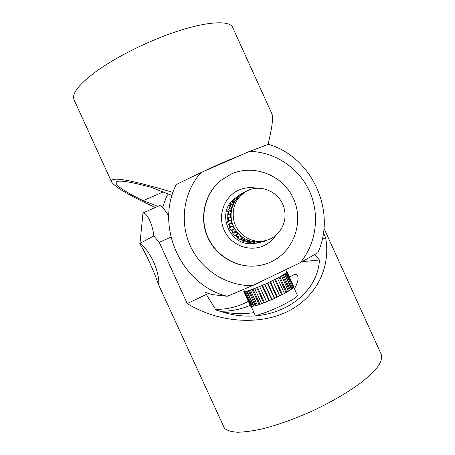 <?xml version="1.0" encoding="UTF-8"?>
<svg xmlns="http://www.w3.org/2000/svg" width="455" height="455" viewBox="0 0 455 455"><rect width="100%" height="100%" fill="white"/><g stroke="black" fill="none" stroke-linecap="round" stroke-linejoin="round"><path stroke-width="0.68" d="M157.902 206.331L143.16 200.683C122.185 190.389 113.42 184.025 116.855 181.585C120.438 180.208 131.825 182.108 151.02 187.295L172.075 195.44M143.16 200.683L163.106 191.97M268.035 144.457C272.073 127.679 273.398 117.521 271.993 113.983L271.817 113.591M155.337 207.463C129.76 195.764 115.189 187.278 111.617 182.011C109.57 176.045 130.039 179.52 173.036 192.437M232.869 27.92L232.659 27.448C229.383 19.138 200.371 21.84 162.594 36.576C137.814 46.16 112.14 59.764 95.408 71.981C78.658 84.664 71.526 93.918 74.023 99.742L111.577 181.915M219.009 311.061C221.494 311.3 235.019 311.982 250.17 305.299M289.67 277.334C293.896 274.007 296.563 273.54 297.678 275.94C298.719 278.807 297.627 283.095 294.408 288.817M254.004 312.608C238.767 315.031 225.128 312.448 220.396 311.499M314.888 254.493L319.421 259.993C317.533 297.758 272.175 325.388 226.556 313.194L215.886 309.991L206.348 294.448L187.221 303.559L159.267 242.35L170.898 237.089M168.754 215.954C164.05 208.549 160.968 205.103 159.506 205.626L142.972 213.008L140.004 243.368C140.851 242.902 148.381 250.631 153.437 261.574C158.459 272.494 159.409 283.283 158.448 283.647L157.538 282.475C156.241 276.094 144.127 249.579 140.271 244.693L139.964 243.391L153.824 235.986M319.421 259.993L302.148 261.659M215.465 309.309C226.726 309.593 237.686 306.937 248.356 301.324M323.437 232.886L325.598 237.641L322.254 239.233M159.261 242.35L153.841 235.98C152.033 219.68 144.753 212.093 143.223 212.804M325.598 237.641C331.024 266.397 317.18 296.808 287.787 311.408C258.44 326.03 217.28 322.18 187.221 303.559M157.538 282.475L224.474 428.303C227.085 430.515 231.424 431.829 237.504 432.25C244.551 432.102 253.037 430.925 262.967 428.729C279.091 424.572 296.364 418.287 314.78 409.875C332.941 401.088 348.359 392.017 361.042 382.661C368.504 376.706 374.203 371.24 378.145 366.264C381.023 361.668 382.12 357.835 381.444 354.758L381.216 354.257M140.271 244.693L139.782 243.618M231.441 219.828L232.186 222.956L231.623 222.876L230.975 220.14L231.441 219.828L231.077 216.682L230.548 216.472L230.56 213.668L231.089 213.48L231.077 216.682M233.802 220.504C231.601 208.168 235.514 198.596 245.546 191.777C259.805 182.637 280.746 192.061 284.256 208.925C287.827 222.546 279.017 237.607 265.515 240.587C252.098 244.159 236.845 234.581 233.802 220.504M245.546 191.777L241.013 194.677L238.693 196.696L234.831 201.565L232.243 207.27L231.089 213.48M227.682 218.309L228.035 221.38L228.495 221.073L228.2 218.514L227.159 218.104L230.548 216.472M228.228 214.845L228.529 212.468L228.074 212.138L227.699 215.107M229.582 208.47L230.275 206.712L229.911 206.286L228.916 208.834M232.772 202.344L233.335 201.588L233.079 201.087L231.743 202.936M237.408 196.93L236.89 197.237M260.579 242.248L264.793 241.241L264.457 240.837M267.335 240.075L264.793 241.241M252.758 242.868L254.288 242.845L254.538 243.345L257.177 243.055L265.515 240.587M254.538 243.345L258.605 242.367L258.355 241.85L261.443 241.514M258.605 242.367L261.318 242.071M245.865 241.776L248.248 242.379L248.373 242.93L251.023 243.294L255.01 242.316L255.266 241.804L258.355 241.85M248.373 242.93L252.292 241.935L252.167 241.377L255.266 241.804M252.292 241.935L255.01 242.316M239.978 239.097L242.458 240.45L242.452 241.013L244.955 242.02L249.164 240.576L252.167 241.377M242.452 241.013L246.229 239.967L246.235 239.393L249.164 240.576M246.229 239.967L248.794 241.002M235.013 235.093L237.26 237.157L237.123 237.703L239.33 239.29L243.488 237.88L246.235 239.393M237.123 237.703L240.763 236.572L240.905 236.014L243.488 237.88M240.763 236.572L243.027 238.204M232.966 232.698L233.227 232.209L231.8 230.065L231.248 230.128L232.966 232.698L232.704 233.193L234.479 235.269L238.585 233.876L240.905 236.014M232.704 233.193L236.23 231.942L236.498 231.441L238.585 233.876M236.23 231.942L238.056 234.075M231.248 230.128L234.74 228.802L236.498 231.441M229.826 227.335L230.202 226.92L229.309 224.503L228.757 224.429L229.826 227.335L229.456 227.745L230.696 230.19M229.456 227.745L233.284 225.936L234.74 228.802M232.903 226.357L234.177 228.865M228.757 224.429L228.211 224.355L231.623 222.876M228.035 221.38L227.574 221.687L228.211 224.355M227.574 221.687L230.975 220.14M230.56 213.668L227.176 215.374L227.159 218.104M228.074 212.138L227.614 211.814L231.009 210.022L231.476 210.352M232.243 207.27L228.274 209.186L227.614 211.814M231.68 207.321L231.009 210.022M229.911 206.286L229.542 205.859L232.983 203.914L233.358 204.352M234.831 201.565L234.268 201.474L230.799 203.482L229.542 205.859M234.268 201.474L232.983 203.914M233.079 201.087L232.818 200.587L236.338 198.511L236.6 199.023M238.693 196.696L238.164 196.475L234.604 198.602L232.818 200.587M238.164 196.475L236.338 198.511M237.385 196.85L237.248 196.304L240.877 194.12L241.013 194.677M243.596 192.943L243.135 192.607L237.248 196.304M243.015 192.681L240.877 194.12M246.331 191.322L246.326 190.998L248.891 190.099M243.368 192.778L246.326 190.998M232.186 222.956L233.284 225.936M233.335 201.588L235.724 200.2M230.275 206.712L232.994 205.199M228.529 212.468L231.368 210.989M228.2 218.514L231.106 217.132M228.495 221.073L231.424 219.737M229.309 224.503L232.272 223.234M230.202 226.92L233.182 225.708M231.8 230.065L234.808 228.922M233.227 232.209L236.259 231.117M237.26 237.157L237.402 236.617L235.548 234.911M237.402 236.617L240.462 235.644M242.458 240.45L242.464 239.887L240.638 238.903M242.464 239.887L245.495 239.029M248.248 242.379L248.123 241.832L246.832 241.52M248.123 241.832L250.944 241.099M254.288 242.845L254.129 242.532M255.136 242.071L256.011 241.85M253.879 306.033L252.946 306.187L253.822 305.914M247.315 290.887L244.528 291.274L243.476 289.517M248.373 290.688L255.272 305.823L253.93 306.147L247.048 291.058M244.085 290.853L243.783 290.967L243.994 290.648M243.783 290.967L243.914 291.257M244.204 291.109L243.795 291.319L250.569 306.181L251.331 306.187M244.528 291.274L243.795 291.319M244.073 291.467L250.876 306.374M245.154 291.291L244.807 291.484L251.632 306.465L252.946 306.187M246.098 291.16L244.807 291.484M245.626 291.376L252.48 306.403M255.272 305.823L257.268 305.072M250.415 290.04L252.588 289.215L250.415 290.04L257.342 305.231L261.619 303.633M252.172 289.431L259.111 304.662M254.715 288.493L257.143 287.486L254.715 288.493L261.676 303.764L274.371 298.486L284.432 293.452L277.47 278.17L275.468 279.211L282.441 294.522M256.796 287.685L263.769 302.979M259.697 286.502L262.234 285.37L259.629 286.474L266.681 301.83M261.978 285.535L268.968 300.88M265.043 284.193L267.523 283.01L264.861 284.221L272.033 299.544M267.375 283.135L274.371 298.486M270.412 281.713L272.687 280.553L270.128 281.793L270.412 281.713L277.402 297.052M272.653 280.627L279.637 295.955M277.47 278.17L275.468 279.211M279.888 276.862L281.531 275.923L279.455 277.027L279.888 276.862L286.832 292.104L284.403 293.39M281.531 275.923L288.453 291.132L286.832 292.104M283.402 274.797L284.585 274.029L282.936 274.996L283.402 274.797L290.301 289.949L288.419 291.052M284.585 274.029L291.467 289.135L290.301 289.949M285.808 273.148L286.468 272.585L285.336 273.358L285.808 273.148L292.656 288.197L291.416 289.027M286.468 272.585L293.299 287.583L292.656 288.197M286.98 271.999L286.536 272.215L286.98 271.999L293.782 286.929L293.202 287.367M287.094 271.68L293.782 286.929M286.565 271.584L287.02 271.709M286.457 271.345L286.883 271.419M250.58 289.909L248.828 290.466M254.766 288.413L252.588 289.215M259.629 286.474L257.143 287.486M264.861 284.221L262.234 285.37M270.128 281.793L267.523 283.01M275.099 279.342L272.687 280.553M279.455 277.027L277.385 278.153M282.936 274.996L281.332 275.963M285.336 273.358L284.29 274.115M286.536 272.215L286.093 272.721M258.861 314.433C270.043 312.278 299.583 297.377 297.286 295.136L293.594 287.025M282.066 294.641L279.666 295.869M277.112 297.126L274.513 298.349M271.851 299.561L269.218 300.704M266.607 301.79L264.116 302.774M261.648 303.701L259.526 304.44M257.302 305.151L255.727 305.601M291.359 288.908L292.19 288.407M284.91 273.677L291.718 288.618M288.385 290.973L289.835 290.142M282.498 275.264L289.369 290.341M284.375 293.321L286.394 292.264M279.046 277.254L285.956 292.428M274.746 279.524L281.69 294.76M272.738 280.525L279.688 295.79M269.861 281.918L276.822 297.195M267.694 282.936L274.661 298.218M264.696 284.295L271.658 299.578M262.512 285.251L269.474 300.527M259.583 286.496L266.533 301.75M257.519 287.338L264.457 302.569M253.025 289.056L259.936 304.219M249.317 290.318L256.188 305.373M246.616 291.052L253.418 305.976M275.878 235.315C272.846 239.825 268.894 243.243 264.008 245.575C249.727 252.44 230.941 245.359 224.218 230.321C217.28 215.386 224.23 196.486 238.767 190.15C244.511 187.648 250.466 187.016 256.631 188.268M237.345 196.691L234.621 198.59M234.587 198.619C214.874 212.968 230.662 248.339 254.453 243.18M239.404 155.809C228.626 159.978 216.66 165.193 203.493 171.461M281.764 271.572L265.1 279.586M271.362 261.727C294.066 251.063 304.105 221.636 293.441 198.607C283.101 175.437 254.328 163.726 231.396 173.969L221.096 180.243C205.296 192.926 199.364 216.449 207.361 235.889C215.283 255.357 236.003 267.972 256.159 265.947C261.488 265.413 266.556 264.008 271.362 261.727M253.589 242.993L252.65 243.408M162.56 207.423L166.792 195.923L168.378 194.012M205.432 292.446L211.814 294.561L227.227 296.29C181.34 285.012 154.723 226.812 176.244 184.537L201.047 172.53C183.729 191.657 179.185 221.551 190.287 245.854C201.372 270.156 226.874 286.218 252.588 285.598L300.215 262.706C316.492 243.249 320.07 214.561 309.491 191.242C298.878 167.935 274.917 151.805 249.556 151.384L201.047 172.53M227.227 296.29L252.588 285.598M249.556 151.384L268.501 144.292C312.238 157.202 336.768 211.268 317.84 252.77L300.215 262.706M221.096 180.243L220.829 180.459C205.063 193.113 199.142 216.586 207.122 235.986C215.027 255.409 235.701 268.001 255.818 265.976L256.159 265.947M271.993 113.983L232.659 27.448M323.966 228.319L381.444 354.758M251.114 306.272L254.811 314.371M285.7 269.684L286.656 271.789"/></g></svg>
